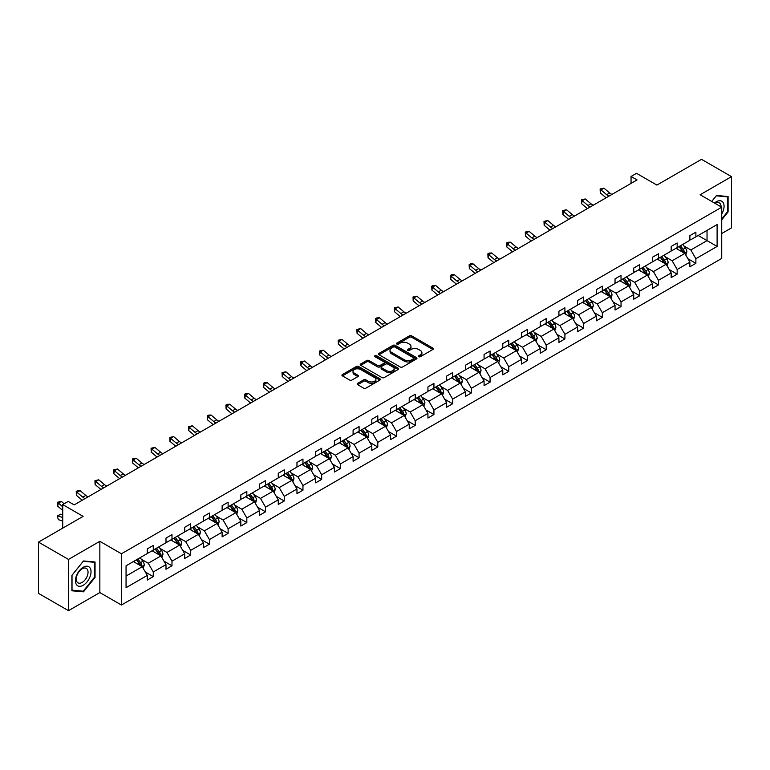 <?xml version="1.0" encoding="UTF-8"?>
<svg xmlns="http://www.w3.org/2000/svg" width="770" height="770" viewBox="0 0 770 770"><rect width="100%" height="100%" fill="white"/><g stroke="black" fill="none" stroke-linecap="round" stroke-linejoin="round"><path stroke-width="1.16" d="M418.736 356.703A1.165 0.674 0 0 0 420.382 356.703L432.894 349.474A1.665 0.963 0 0 0 433.385 348.8A1.665 0.963 0 0 0 432.894 348.117L411.7 335.884A1.665 0.963 0 0 0 409.351 335.884L396.839 343.102A1.165 0.674 0 0 0 396.502 343.584A1.165 0.674 0 0 0 396.839 344.055A1.165 0.674 0 0 0 398.485 344.055L400.102 343.122A5.332 3.08 0 0 1 407.638 343.122L409.409 344.142A5.332 3.08 0 0 1 410.968 346.317A5.332 3.08 0 0 1 409.409 348.492L407.792 349.426A1.165 0.674 0 0 0 407.445 349.898A1.165 0.674 0 0 0 407.792 350.379A1.165 0.674 0 0 0 409.438 350.379L411.055 349.445A5.332 3.08 0 0 1 418.591 349.445L420.353 350.466A5.332 3.08 0 0 1 421.912 352.641A5.332 3.08 0 0 1 420.353 354.816L418.736 355.75A1.165 0.674 0 0 0 418.399 356.221A1.165 0.674 0 0 0 418.736 356.703L418.736 355.75M721.721 233.522L731.5 227.881L731.5 176.638L701.518 159.332L656.897 185.089L636.511 173.317L631.053 176.465L631.053 183.395M68.482 610.668L99.85 592.563L99.85 541.32L68.482 559.424L68.482 610.668L38.5 593.362L38.5 542.119L83.121 516.362L62.726 504.591L62.726 528.133M68.482 559.424L38.5 542.119M357.665 383.325A1.665 0.963 0 0 0 357.174 384.009A1.665 0.963 0 0 0 357.665 384.682L363.613 388.119A1.665 0.963 0 0 0 365.962 388.119L379.86 380.101A1.665 0.963 0 0 0 380.342 379.418A1.665 0.963 0 0 0 379.86 378.734L358.666 366.501A1.665 0.963 0 0 0 356.308 366.501L342.419 374.528A1.665 0.963 0 0 0 341.928 375.202A1.665 0.963 0 0 0 342.419 375.885L349.599 380.034A1.665 0.963 0 0 0 351.957 380.034L357.906 376.597A1.665 0.963 0 0 0 358.387 375.914A1.665 0.963 0 0 0 357.906 375.24L354.344 373.181A4.456 2.57 0 0 1 353.035 371.361A4.456 2.57 0 0 1 355.788 368.984A4.456 2.57 0 0 1 360.639 369.542L374.586 377.598A4.456 2.57 0 0 1 375.895 379.418A4.456 2.57 0 0 1 373.142 381.795A4.456 2.57 0 0 1 368.291 381.237L365.962 379.889A1.665 0.963 0 0 0 363.613 379.889L357.665 383.325L357.665 384.682M62.726 504.591L68.184 501.434L74.18 504.899L637.05 179.93L631.053 176.465M99.85 541.32L121.439 553.784L721.721 207.217L721.721 258.45L121.439 605.028L121.439 553.784M731.5 176.638L700.132 194.752L721.721 207.217M400.227 366.982A1.665 0.963 0 0 0 402.575 366.982L416.474 358.955A1.665 0.963 0 0 0 416.955 358.281A1.665 0.963 0 0 0 416.474 357.598L395.28 345.364A1.665 0.963 0 0 0 392.921 345.364L379.033 353.382A1.665 0.963 0 0 0 378.542 354.065A1.665 0.963 0 0 0 379.033 354.749L400.227 366.982M375.433 356.953A1.165 0.674 0 0 1 376.617 357.116L376.617 355.73L398.167 368.166A1.665 0.963 0 0 1 398.648 368.849A1.665 0.963 0 0 1 398.167 369.523L384.269 377.55A1.665 0.963 0 0 1 381.92 377.55L360.726 365.317L366.674 361.91L366.674 360.524L360.726 363.95A1.665 0.963 0 0 0 360.235 364.633A1.665 0.963 0 0 0 360.726 365.317L360.726 363.95M366.674 361.91A1.665 0.963 0 0 1 369.022 361.91L369.022 360.524A1.665 0.963 0 0 0 366.674 360.524M369.022 360.524L377.618 365.481A1.665 0.963 0 0 0 379.976 365.481L383.922 363.209A1.665 0.963 0 0 0 384.403 362.526A1.665 0.963 0 0 0 383.922 361.842L374.971 356.683A1.165 0.674 0 0 1 374.634 356.202A1.165 0.674 0 0 1 375.346 355.586A1.165 0.674 0 0 1 376.617 355.73M126.059 565.796L147.282 553.543L147.282 548.904L153.278 545.439L153.278 550.078L165.993 542.744L165.993 538.105L171.989 534.64L171.989 539.279L184.704 531.935L184.704 527.296L190.7 523.841L190.7 528.48L203.415 521.136L203.415 516.497L209.411 513.032L209.411 517.671L222.126 510.337L222.126 505.697L228.122 502.232L228.122 506.872L240.837 499.528L240.837 494.889L246.833 491.433L246.833 496.072L259.548 488.729L259.548 484.089L265.544 480.624L265.544 485.264L278.259 477.929L278.259 473.29L284.255 469.825L284.255 474.464L296.97 467.12L296.97 462.481L302.966 459.026L302.966 463.665L315.681 456.321L315.681 451.682L321.677 448.217L321.677 452.856L334.382 445.522L334.382 440.883L340.378 437.418L340.378 442.057L353.093 434.723L353.093 430.074L359.089 426.619L359.089 431.258L371.804 423.914L371.804 419.275L377.8 415.81L377.8 420.449L390.515 413.115L390.515 408.475L396.512 405.01L396.512 409.65L409.226 402.315L409.226 397.676L415.222 394.211L415.222 398.85L427.937 391.507L427.937 386.867L433.933 383.412L433.933 388.051L446.648 380.707L446.648 376.068L452.644 372.603L452.644 377.242L465.359 369.908L465.359 365.269L471.356 361.804L471.356 366.443L484.07 359.099L484.07 354.46L490.067 351.005L490.067 355.644L502.781 348.3L502.781 343.661L508.778 340.196L508.778 344.835L521.492 337.501L521.492 332.861L527.488 329.396L527.488 334.036L540.203 326.692L540.203 322.053L546.2 318.597L546.2 323.236L558.914 315.892L558.914 311.253L564.91 307.788L564.91 312.428L577.615 305.093L577.615 300.454L583.622 296.989L583.622 301.628L596.327 294.284L596.327 289.645L602.323 286.19L602.323 290.829L615.038 283.485L615.038 278.846L621.034 275.381L621.034 280.02L633.749 272.686L633.749 268.047L639.745 264.582L639.745 269.221L652.46 261.877L652.46 257.238L658.456 253.782L658.456 258.422L671.171 251.078L671.171 246.439L677.167 242.974L677.167 247.613L689.881 240.278L689.881 235.639L695.878 232.174L695.878 236.814L717.111 224.561L717.111 246.439L695.878 258.701L695.878 263.34L689.881 266.795L689.881 262.156L677.167 269.5L677.167 274.139L671.171 277.604L671.171 272.965L658.456 280.299L658.456 284.939L652.46 288.404L652.46 283.764L639.745 291.108L639.745 295.747L633.749 299.203L633.749 294.564L621.034 301.907L621.034 306.547L615.038 310.012L615.038 305.372L602.323 312.707L602.323 317.346L596.327 320.811L596.327 316.172L583.622 323.506L583.622 328.145L577.615 331.61L577.615 326.971L564.91 334.315L564.91 338.954L558.914 342.419L558.914 337.77L546.2 345.114L546.2 349.753L540.203 353.218L540.203 348.579L527.488 355.913L527.488 360.553L521.492 364.017L521.492 359.378L508.778 366.722L508.778 371.361L502.781 374.817L502.781 370.178L490.067 377.521L490.067 382.161L484.07 385.626L484.07 380.986L471.356 388.321L471.356 392.96L465.359 396.425L465.359 391.786L452.644 399.13L452.644 403.769L446.648 407.224L446.648 402.585L433.933 409.929L433.933 414.568L427.937 418.033L427.937 413.394L415.222 420.728L415.222 425.367L409.226 428.832L409.226 424.193L396.512 431.537L396.512 436.176L390.515 439.632L390.515 434.992L377.8 442.336L377.8 446.975L371.804 450.44L371.804 445.801L359.089 453.135L359.089 457.775L353.093 461.24L353.093 456.6L340.378 463.944L340.378 468.584L334.382 472.039L334.382 467.4L321.677 474.744L321.677 479.383L315.681 482.848L315.681 478.209L302.966 485.543L302.966 490.182L296.97 493.647L296.97 489.008L284.255 496.342L284.255 500.991L278.259 504.446L278.259 499.807L265.544 507.151L265.544 511.79L259.548 515.255L259.548 510.616L246.833 517.95L246.833 522.589L240.837 526.054L240.837 521.415L228.122 528.749L228.122 533.389L222.126 536.854L222.126 532.214L209.411 539.558L209.411 544.197L203.415 547.653L203.415 543.014L190.7 550.357L190.7 554.997L184.704 558.462L184.704 553.822L171.989 561.157L171.989 565.796L165.993 569.261L165.993 564.622L153.278 571.966L153.278 576.605L147.282 580.06L147.282 575.421L126.059 587.683L126.059 565.796M152.085 550.771L160.959 555.901L148.244 563.236L141.305 559.232M148.244 563.236L153.278 571.966M160.959 555.901L165.993 564.622M147.282 552.437L148.244 552.985L153.278 550.078M170.796 539.972L179.67 545.093L166.955 552.437L160.016 548.423M166.955 552.437L171.989 561.157M179.67 545.093L184.704 553.822M165.993 541.637L166.955 542.186L171.989 539.279M189.497 529.173L198.381 534.293L185.666 541.637L178.717 537.624M185.666 541.637L190.7 550.357M198.381 534.293L203.415 543.014M184.704 530.828L185.666 531.387L190.7 528.48M208.208 518.364L217.092 523.494L204.377 530.828L197.428 526.824M204.377 530.828L209.411 539.558M217.092 523.494L222.126 532.214M203.415 520.029L204.377 520.578L209.411 517.671M226.919 507.565L235.793 512.685L223.088 520.029L216.139 516.025M223.088 520.029L228.122 528.749M235.793 512.685L240.837 521.415M222.126 509.23L223.088 509.779L228.122 506.872M245.63 496.766L254.504 501.886L241.79 509.23L234.85 505.216M241.79 509.23L246.833 517.95M254.504 501.886L259.548 510.616M240.837 498.421L241.79 498.979L246.833 496.072M264.341 485.957L273.215 491.087L260.501 498.421L253.561 494.417M260.501 498.421L265.544 507.151M273.215 491.087L278.259 499.807M259.548 487.622L260.501 488.18L265.544 485.264M283.052 475.157L291.926 480.278L279.212 487.622L272.272 483.618M279.212 487.622L284.255 496.342M291.926 480.278L296.97 489.008M278.259 476.822L279.212 477.371L284.255 474.464M301.763 464.358L310.637 469.479L297.923 476.822L290.983 472.809M297.923 476.822L302.966 485.543M310.637 469.479L315.681 478.209M296.97 466.014L297.923 466.572L302.966 463.665M320.474 453.549L329.348 458.679L316.634 466.014L309.694 462.01M316.634 466.014L321.677 474.744M329.348 458.679L334.382 467.4M315.681 455.214L316.634 455.773L321.677 452.856M339.185 442.75L348.059 447.87L335.345 455.214L328.405 451.21M335.345 455.214L340.378 463.944M348.059 447.87L353.093 456.6M334.382 444.415L335.345 444.964L340.378 442.057M357.896 431.951L366.77 437.071L354.056 444.415L347.116 440.401M354.056 444.415L359.089 453.135M366.77 437.071L371.804 445.801M353.093 433.606L354.056 434.164L359.089 431.258M376.607 421.142L385.481 426.272L372.767 433.606L365.827 429.602M372.767 433.606L377.8 442.336M385.481 426.272L390.515 434.992M371.804 422.807L372.767 423.365L377.8 420.449M395.318 410.343L404.192 415.473L391.478 422.807L384.538 418.803M391.478 422.807L396.512 431.537M404.192 415.473L409.226 424.193M390.515 412.008L391.478 412.556L396.512 409.65M414.029 399.543L422.903 404.664L410.189 412.008L403.249 407.994M410.189 412.008L415.222 420.728M422.903 404.664L427.937 413.394M409.226 401.199L410.189 401.757L415.222 398.85M432.73 388.735L441.614 393.865L428.9 401.199L421.95 397.195M428.9 401.199L433.933 409.929M441.614 393.865L446.648 402.585M427.937 390.4L428.9 390.958L433.933 388.051M451.441 377.935L460.325 383.065L447.611 390.4L440.661 386.396M447.611 390.4L452.644 399.13M460.325 383.065L465.359 391.786M446.648 379.6L447.611 380.149L452.644 377.242M470.152 367.136L479.027 372.257L466.322 379.6L459.372 375.587M466.322 379.6L471.356 388.321M479.027 372.257L484.07 380.986M465.359 368.801L466.322 369.35L471.356 366.443M488.863 356.337L497.738 361.457L485.033 368.801L478.083 364.788M485.033 368.801L490.067 377.521M497.738 361.457L502.781 370.178M484.07 357.992L485.033 358.55L490.067 355.644M507.574 345.528L516.449 350.658L503.734 357.992L496.794 353.988M503.734 357.992L508.778 366.722M516.449 350.658L521.492 359.378M502.781 347.193L503.734 347.742L508.778 344.835M526.285 334.729L535.16 339.849L522.445 347.193L515.505 343.179M522.445 347.193L527.488 355.913M535.16 339.849L540.203 348.579M521.492 336.394L522.445 336.942L527.488 334.036M544.996 323.929L553.871 329.05L541.156 336.394L534.216 332.38M541.156 336.394L546.2 345.114M553.871 329.05L558.914 337.77M540.203 325.585L541.156 326.143L546.2 323.236M563.707 313.12L572.582 318.251L559.867 325.585L552.927 321.581M559.867 325.585L564.91 334.315M572.582 318.251L577.615 326.971M558.914 314.786L559.867 315.334L564.91 312.428M582.418 302.321L591.293 307.442L578.578 314.786L571.638 310.782M578.578 314.786L583.622 323.506M591.293 307.442L596.327 316.172M577.615 303.986L578.578 304.535L583.622 301.628M601.129 291.522L610.004 296.642L597.289 303.986L590.349 299.973M597.289 303.986L602.323 312.707M610.004 296.642L615.038 305.372M596.327 293.178L597.289 293.736L602.323 290.829M619.84 280.713L628.715 285.843L616 293.178L609.06 289.173M616 293.178L621.034 301.907M628.715 285.843L633.749 294.564M615.038 282.378L616 282.936L621.034 280.02M638.551 269.914L647.426 275.034L634.711 282.378L627.771 278.374M634.711 282.378L639.745 291.108M647.426 275.034L652.46 283.764M633.749 271.579L634.711 272.128L639.745 269.221M657.262 259.115L666.137 264.235L653.422 271.579L646.482 267.565M653.422 271.579L658.456 280.299M666.137 264.235L671.171 272.965M652.46 260.77L653.422 261.328L658.456 258.422M675.973 248.306L684.848 253.436L672.133 260.77L665.193 256.766M672.133 260.77L677.167 269.5M684.848 253.436L689.881 262.156M671.171 249.971L672.133 250.529L677.167 247.613M698.159 235.495L707.033 240.625L690.844 249.971L683.895 245.967M690.844 249.971L695.878 258.701M717.111 246.439L707.033 240.625L707.033 230.374L717.111 224.561M99.85 592.563L121.439 605.028M689.881 239.172L690.844 239.72L695.878 236.814M126.059 576.047L142.248 566.701L133.374 561.58M142.248 566.701L147.282 575.421M687.899 258.73L695.878 263.34M669.188 269.529L677.167 274.139M650.486 280.338L658.456 284.939M631.775 291.137L639.745 295.747M613.064 301.936L621.034 306.547M594.353 312.745L602.323 317.346M575.642 323.544L583.622 328.145M556.931 334.344L564.91 338.954M538.22 345.153L546.2 349.753M519.509 355.952L527.488 360.553M500.798 366.751L508.778 371.361M482.087 377.56L490.067 382.161M463.376 388.359L471.356 392.96M444.665 399.158L452.644 403.769M425.954 409.967L433.933 414.568M407.253 420.767L415.222 425.367M388.542 431.566L396.512 436.176M369.831 442.375L377.8 446.975M351.12 453.174L359.089 457.775M332.409 463.973L340.378 468.584M313.698 474.772L321.677 479.383M294.987 485.581L302.966 490.182M276.276 496.381L284.255 500.991M257.565 507.18L265.544 511.79M238.854 517.989L246.833 522.589M220.143 528.788L228.122 533.389M201.432 539.587L209.411 544.197M182.721 550.396L190.7 554.997M164.02 561.195L171.989 565.796M145.309 571.995L153.278 576.605M721.721 219.854L728.083 211.952L728.083 196.523L716.504 195.484L711.721 201.442M95.047 577.433L95.047 561.994L83.478 560.964L71.899 575.363L71.899 590.792L83.478 591.822L95.047 577.433L94.45 577.086M419.198 356.866L420.353 356.192A5.332 3.08 0 0 0 421.912 354.027L421.912 352.641M410.968 346.317L410.968 347.703A5.332 3.08 0 0 1 409.409 349.878L408.254 350.543M432.894 348.117L432.894 349.474L411.7 337.27A1.665 0.963 0 0 0 409.351 337.27L397.301 344.219M416.445 358.974L395.28 346.75A1.665 0.963 0 0 0 392.921 346.75L379.052 354.758M413.529 358.753A1.165 0.674 0 0 0 413.865 358.281A1.165 0.674 0 0 0 413.529 357.8L394.923 347.068A1.165 0.674 0 0 0 393.278 347.068L391.574 348.05A5.332 3.08 0 0 0 390.015 350.225A5.332 3.08 0 0 0 391.574 352.4L404.289 359.744A5.332 3.08 0 0 0 411.815 359.744L413.529 358.753L413.529 360.139A1.165 0.674 0 0 0 413.865 359.667L413.865 358.281M390.015 350.225L390.015 351.611A5.332 3.08 0 0 0 391.574 353.786L391.574 352.4M413.529 360.139L411.815 361.12A5.332 3.08 0 0 1 404.289 361.12L391.574 353.786M369.022 361.91L377.618 366.867A1.665 0.963 0 0 0 379.976 366.867L383.922 364.595A1.665 0.963 0 0 0 384.403 363.912L384.403 362.526M376.617 357.116L398.138 369.542M386.54 370.63A4.456 2.57 0 0 0 391.391 371.188A4.456 2.57 0 0 0 394.144 368.811A4.456 2.57 0 0 0 392.835 366.992L387.926 364.162A1.665 0.963 0 0 0 385.568 364.162L381.622 366.433A1.665 0.963 0 0 0 381.131 367.117A1.665 0.963 0 0 0 381.622 367.791L386.54 370.63L386.54 372.016A4.456 2.57 0 0 0 391.391 372.574A4.456 2.57 0 0 0 394.144 370.197L394.144 368.811M381.131 367.117L381.131 368.503A1.665 0.963 0 0 0 381.622 369.177L381.622 367.791M386.54 372.016L381.622 369.177M375.895 379.418L375.895 380.803A4.456 2.57 0 0 1 373.142 383.181A4.456 2.57 0 0 1 368.291 382.623L365.962 381.275A1.665 0.963 0 0 0 363.613 381.275L357.684 384.702M353.035 371.361L353.035 372.747A4.456 2.57 0 0 0 354.344 374.567L354.344 373.181M357.877 376.607L354.344 374.567M379.86 378.734L379.86 380.101L358.666 367.887A1.665 0.963 0 0 0 356.308 367.887L342.438 375.895M727.486 211.606L728.083 211.952M82.255 591.119L83.478 591.822M685.752 255.014L686.859 251.828A4.495 2.599 -120 0 0 685.425 247.998L682.73 244.408M677.898 249.422L676.734 247.863M684.184 253.051L684.434 252.021A4.495 2.599 -120 0 0 683.144 249.316L680.449 245.717M679.323 246.371L682.287 250.327A2.291 1.319 60 0 1 682.711 251.02L684.434 252.021M679.015 246.554L681.71 250.144A4.495 2.599 60 0 1 682.826 252.271M609.012 196.119A8.48 4.899 60 0 1 606.664 194.695L600.956 189.892L600.282 192.875L606 197.688A12.724 7.344 -120 0 0 606.125 197.784M612.006 194.387A8.48 4.899 60 0 1 609.667 192.962L603.95 188.159L600.956 189.892L600.128 188.987L603.95 188.159M600.282 192.875L600.128 188.987M667.041 265.814L668.148 262.628A4.495 2.599 -120 0 0 666.714 258.807L664.019 255.207M659.187 260.231L658.023 258.672M665.472 263.85L665.723 262.82A4.495 2.599 -120 0 0 664.433 260.116L661.738 256.525M660.612 257.17L663.576 261.126A2.291 1.319 60 0 1 664 261.829L665.723 262.82M660.304 257.353L662.999 260.953A4.495 2.599 60 0 1 664.115 263.07M648.34 276.613L649.437 273.427A4.495 2.599 -120 0 0 648.003 269.606L645.308 266.006M640.486 271.03L639.312 269.471M646.762 274.659L647.012 273.619A4.495 2.599 -120 0 0 645.722 270.925L643.037 267.325M641.91 267.979L644.865 271.935A2.291 1.319 60 0 1 645.289 272.628L647.012 273.619M641.593 268.153L644.288 271.752A4.495 2.599 60 0 1 645.404 273.87M590.301 206.918A8.48 4.899 60 0 1 587.953 205.494L582.245 200.691L581.571 203.684L587.289 208.487A12.724 7.344 -120 0 0 587.414 208.583M593.295 205.186A8.48 4.899 60 0 1 590.956 203.761L585.238 198.958L582.245 200.691L581.417 199.786L585.238 198.958M581.571 203.684L581.417 199.786M571.59 217.727A8.48 4.899 60 0 1 569.251 216.293L563.534 211.49L562.86 214.484L568.578 219.286A12.724 7.344 -120 0 0 568.703 219.392M574.584 215.995A8.48 4.899 60 0 1 572.245 214.57L566.528 209.758L563.534 211.49L562.706 210.595L566.528 209.758M562.86 214.484L562.706 210.595M721.721 214.06A11.021 6.362 120 0 0 723.02 211.384A11.021 6.362 120 0 0 722.529 201.798A11.021 6.362 120 0 0 714.493 203.039M721.076 206.841A8.345 4.822 120 0 0 719.344 202.914A8.345 4.822 120 0 0 715.089 203.386M711.75 201.451L716.264 195.83L727.486 196.831L727.486 211.779L721.721 218.94M726.736 196.398L727.486 196.831M89.984 576.855A11.021 6.362 120 0 0 87.135 566.21A11.021 6.362 120 0 0 76.49 575.652A11.021 6.362 120 0 0 79.339 586.307A11.021 6.362 120 0 0 89.984 576.855M87.251 576.085A8.345 4.822 120 0 0 86.317 568.395A8.345 4.822 120 0 0 77.029 575.171A8.345 4.822 120 0 0 77.972 582.851A8.345 4.822 120 0 0 87.251 576.085M72.024 590.205L72.024 575.257L83.237 561.301L94.45 562.302L94.45 577.259L83.237 591.206L71.899 590.138M93.709 561.879L94.45 562.302M629.629 287.422L630.726 284.236A4.495 2.599 -120 0 0 629.292 280.405L626.597 276.815M621.775 281.83L620.601 280.27M628.05 285.458L628.301 284.428A4.495 2.599 -120 0 0 627.011 281.724L624.326 278.124M623.2 278.779L626.164 282.734A2.291 1.319 60 0 1 626.578 283.427L628.301 284.428M622.882 278.961L625.577 282.552A4.495 2.599 60 0 1 626.693 284.679M552.879 228.526A8.48 4.899 60 0 1 550.54 227.102L544.823 222.299L544.159 225.283L549.867 230.086A12.724 7.344 -120 0 0 549.992 230.191M555.873 226.794A8.48 4.899 60 0 1 553.534 225.369L547.817 220.566L544.823 222.299L543.995 221.394L547.817 220.566M544.159 225.283L543.995 221.394M610.918 298.221L612.015 295.035A4.495 2.599 -120 0 0 610.581 291.204L607.886 287.614M603.064 292.639L601.89 291.079M609.34 296.257L609.59 295.228A4.495 2.599 -120 0 0 608.3 292.523L605.615 288.933M604.488 289.578L607.453 293.534A2.291 1.319 60 0 1 607.867 294.236L609.59 295.228M604.171 289.761L606.866 293.351A4.495 2.599 60 0 1 607.982 295.478M534.168 239.326A8.48 4.899 60 0 1 531.829 237.901L526.112 233.098L525.448 236.092L531.156 240.894A12.724 7.344 -120 0 0 531.281 240.991M537.162 237.593A8.48 4.899 60 0 1 534.823 236.169L529.106 231.366L526.112 233.098L525.294 232.194L526.488 231.501L529.106 231.366M525.448 236.092L525.294 232.194M592.207 309.02L593.304 305.834A4.495 2.599 -120 0 0 591.87 302.013L589.185 298.413M584.353 303.438L583.179 301.878M590.629 307.066L590.879 306.027A4.495 2.599 -120 0 0 589.599 303.322L586.904 299.732M585.778 300.387L588.742 304.342A2.291 1.319 60 0 1 589.156 305.036L590.879 306.027M585.46 300.56L588.155 304.16A4.495 2.599 60 0 1 589.271 306.277M515.457 250.125A8.48 4.899 60 0 1 513.118 248.7L507.401 243.898L506.737 246.891L512.454 251.694A12.724 7.344 -120 0 0 512.57 251.8M518.46 248.402A8.48 4.899 60 0 1 516.112 246.968L510.394 242.165L507.401 243.898L506.583 243.002L507.776 242.309L510.394 242.165M506.737 246.891L506.583 243.002M573.496 319.829L574.593 316.643A4.495 2.599 -120 0 0 573.159 312.812L570.474 309.222M565.642 314.237L564.477 312.678M571.918 317.866L572.168 316.836A4.495 2.599 -120 0 0 570.888 314.131L568.193 310.531M567.067 311.186L570.031 315.142A2.291 1.319 60 0 1 570.445 315.835L572.168 316.836M566.749 311.369L569.444 314.959A4.495 2.599 60 0 1 570.56 317.086M496.746 260.934A8.48 4.899 60 0 1 494.407 259.509L488.69 254.697L488.026 257.69L493.743 262.493A12.724 7.344 -120 0 0 493.859 262.599M499.749 259.201A8.48 4.899 60 0 1 497.401 257.777L491.683 252.974L488.69 254.697L487.872 253.802L489.066 253.109L491.683 252.974M488.026 257.69L487.872 253.802M554.785 330.628L555.882 327.442A4.495 2.599 -120 0 0 554.448 323.612L551.763 320.022M546.931 325.046L545.766 323.487M553.207 328.665L553.457 327.635A4.495 2.599 -120 0 0 552.177 324.93L549.482 321.34M548.356 321.985L551.32 325.941A2.291 1.319 60 0 1 551.734 326.634L553.457 327.635M548.038 322.168L550.733 325.758A4.495 2.599 60 0 1 551.859 327.885M478.035 271.733A8.48 4.899 60 0 1 475.696 270.308L469.979 265.506L469.315 268.499L475.032 273.302A12.724 7.344 -120 0 0 475.148 273.398M481.038 270A8.48 4.899 60 0 1 478.69 268.576L472.982 263.773L469.979 265.506L469.161 264.601L470.355 263.908L472.982 263.773M469.315 268.499L469.161 264.601M536.074 341.428L537.181 338.242A4.495 2.599 -120 0 0 535.747 334.421L533.052 330.821M528.22 335.845L527.055 334.286M534.496 339.474L534.746 338.434A4.495 2.599 -120 0 0 533.466 335.73L530.771 332.139M529.644 332.784L532.609 336.75A2.291 1.319 60 0 1 533.023 337.443L534.746 338.434M529.327 332.967L532.022 336.567A4.495 2.599 60 0 1 533.148 338.685M459.324 282.532A8.48 4.899 60 0 1 456.985 281.108L451.268 276.305L450.604 279.298L456.321 284.101A12.724 7.344 -120 0 0 456.437 284.207M462.327 280.809A8.48 4.899 60 0 1 459.988 279.375L454.271 274.572L451.268 276.305L450.45 275.41L451.644 274.717L454.271 274.572M450.604 279.298L450.45 275.41M517.363 352.236L518.47 349.051A4.495 2.599 -120 0 0 517.036 345.22L514.341 341.63M509.509 346.644L508.344 345.085M515.784 350.273L516.035 349.243A4.495 2.599 -120 0 0 514.755 346.539L512.06 342.939M510.934 343.593L513.898 347.549A2.291 1.319 60 0 1 514.312 348.242L516.035 349.243M510.625 343.776L513.311 347.366A4.495 2.599 60 0 1 514.437 349.493M498.652 363.036L499.759 359.85A4.495 2.599 -120 0 0 498.325 356.019L495.63 352.429M490.798 357.453L489.633 355.894M497.074 361.072L497.333 360.042A4.495 2.599 -120 0 0 496.044 357.338L493.349 353.748M492.222 354.392L495.187 358.348A2.291 1.319 60 0 1 495.601 359.041L497.333 360.042M491.914 354.575L494.6 358.166A4.495 2.599 60 0 1 495.726 360.293M479.941 373.835L481.048 370.649A4.495 2.599 -120 0 0 479.614 366.828L476.919 363.228M472.087 368.253L470.922 366.693M478.372 371.872L478.622 370.842A4.495 2.599 -120 0 0 477.333 368.137L474.638 364.547M473.512 365.192L476.476 369.148A2.291 1.319 60 0 1 476.89 369.85L478.622 370.842M473.204 365.375L475.889 368.974A4.495 2.599 60 0 1 477.015 371.092M461.23 384.644L462.337 381.458A4.495 2.599 -120 0 0 460.903 377.627L458.208 374.037M453.376 379.052L452.211 377.493M459.661 382.68L459.911 381.65A4.495 2.599 -120 0 0 458.622 378.946L455.927 375.346M454.8 376.001L457.765 379.957A2.291 1.319 60 0 1 458.179 380.65L459.911 381.65M454.493 376.183L457.188 379.774A4.495 2.599 60 0 1 458.304 381.901M442.519 395.443L443.626 392.257A4.495 2.599 -120 0 0 442.192 388.427L439.497 384.836M434.665 389.851L433.5 388.301M440.95 393.48L441.2 392.45A4.495 2.599 -120 0 0 439.911 389.745L437.216 386.155M436.089 386.8L439.054 390.756A2.291 1.319 60 0 1 439.468 391.449L441.2 392.45M435.781 386.983L438.476 390.573A4.495 2.599 60 0 1 439.593 392.7M423.808 406.242L424.915 403.057A4.495 2.599 -120 0 0 423.481 399.235L420.786 395.636M415.954 400.66L414.789 399.101M422.239 404.279L422.489 403.249A4.495 2.599 -120 0 0 421.2 400.544L418.505 396.954M417.378 397.599L420.343 401.555A2.291 1.319 60 0 1 420.767 402.258L422.489 403.249M417.07 397.782L419.766 401.382A4.495 2.599 60 0 1 420.882 403.499M405.097 417.051L406.204 413.865A4.495 2.599 -120 0 0 404.77 410.035L402.075 406.435M397.253 411.459L396.078 409.9M403.528 415.088L403.778 414.048A4.495 2.599 -120 0 0 402.489 411.353L399.803 407.753M398.677 408.408L401.632 412.364A2.291 1.319 60 0 1 402.056 413.057L403.778 414.048M398.36 408.581L401.055 412.181A4.495 2.599 60 0 1 402.171 414.298M386.396 427.851L387.493 424.665A4.495 2.599 -120 0 0 386.059 420.834L383.364 417.244M378.542 422.258L377.367 420.699M384.817 425.887L385.067 424.857A4.495 2.599 -120 0 0 383.778 422.153L381.092 418.553M379.966 419.207L382.921 423.163A2.291 1.319 60 0 1 383.344 423.856L385.067 424.857M379.649 419.39L382.344 422.98A4.495 2.599 60 0 1 383.46 425.107M367.685 438.65L368.782 435.464A4.495 2.599 -120 0 0 367.348 431.643L364.653 428.043M359.831 433.067L358.656 431.508M366.106 436.686L366.356 435.656A4.495 2.599 -120 0 0 365.067 432.952L362.381 429.362M361.255 430.007L364.22 433.962A2.291 1.319 60 0 1 364.633 434.665L366.356 435.656M360.938 430.189L363.632 433.789A4.495 2.599 60 0 1 364.749 435.907M348.974 449.449L350.071 446.273A4.495 2.599 -120 0 0 348.637 442.442L345.942 438.842M341.12 443.867L339.945 442.307M347.395 447.495L347.645 446.456A4.495 2.599 -120 0 0 346.356 443.761L343.67 440.161M342.544 440.815L345.509 444.771A2.291 1.319 60 0 1 345.923 445.464L347.645 446.456M342.226 440.989L344.922 444.588A4.495 2.599 60 0 1 346.038 446.706M440.613 293.341A8.48 4.899 60 0 1 438.274 291.917L432.557 287.104L431.893 290.097L437.61 294.9A12.724 7.344 -120 0 0 437.726 295.006M443.616 291.609A8.48 4.899 60 0 1 441.277 290.184L435.56 285.381L432.557 287.104L431.739 286.209L432.942 285.516L435.56 285.381M431.893 290.097L431.739 286.209M421.902 304.14A8.48 4.899 60 0 1 419.563 302.716L413.846 297.913L413.182 300.897L418.899 305.709A12.724 7.344 -120 0 0 419.024 305.806M424.905 302.408A8.48 4.899 60 0 1 422.566 300.983L416.849 296.181L413.846 297.913L413.028 297.008L416.849 296.181M413.182 300.897L413.028 297.008M403.191 314.94A8.48 4.899 60 0 1 400.852 313.515L395.135 308.712L394.471 311.706L400.188 316.508A12.724 7.344 -120 0 0 400.313 316.605M406.194 313.217A8.48 4.899 60 0 1 403.855 311.783L398.138 306.98L395.135 308.712L394.317 307.817L398.138 306.98M394.471 311.706L394.317 307.817M384.49 325.748A8.48 4.899 60 0 1 382.141 324.324L376.424 319.512L375.76 322.505L381.477 327.308A12.724 7.344 -120 0 0 381.602 327.414M387.483 324.016A8.48 4.899 60 0 1 385.144 322.592L379.427 317.789L376.424 319.512L375.606 318.616L376.809 317.923L379.427 317.789M375.76 322.505L375.606 318.616M365.779 336.548A8.48 4.899 60 0 1 363.43 335.123L357.713 330.32L357.049 333.304L362.766 338.117A12.724 7.344 -120 0 0 362.891 338.213M368.772 334.815A8.48 4.899 60 0 1 366.433 333.391L360.716 328.588L357.713 330.32L356.895 329.416L360.716 328.588M357.049 333.304L356.895 329.416M347.068 347.347A8.48 4.899 60 0 1 344.719 345.923L339.012 341.12L338.338 344.113L344.055 348.916A12.724 7.344 -120 0 0 344.18 349.012M350.061 345.615A8.48 4.899 60 0 1 347.722 344.19L342.005 339.387L339.012 341.12L338.184 340.225L342.005 339.387M338.338 344.113L338.184 340.225M328.357 358.156A8.48 4.899 60 0 1 326.018 356.722L320.301 351.919L319.627 354.912L325.344 359.715A12.724 7.344 -120 0 0 325.469 359.821M331.35 356.423A8.48 4.899 60 0 1 329.011 354.999L323.294 350.186L320.301 351.919L319.473 351.024L323.294 350.186M319.627 354.912L319.473 351.024M309.646 368.955A8.48 4.899 60 0 1 307.307 367.531L301.59 362.728L300.916 365.712L306.633 370.524A12.724 7.344 -120 0 0 306.758 370.62M312.639 367.223A8.48 4.899 60 0 1 310.3 365.798L304.583 360.995L301.59 362.728L300.762 361.823L304.583 360.995M300.916 365.712L300.762 361.823M290.935 379.754A8.48 4.899 60 0 1 288.596 378.33L282.879 373.527L282.215 376.52L287.922 381.323A12.724 7.344 -120 0 0 288.047 381.419M293.928 378.022A8.48 4.899 60 0 1 291.589 376.597L285.872 371.794L282.879 373.527L282.061 372.622L285.872 371.794M282.215 376.52L282.061 372.622M272.224 390.563A8.48 4.899 60 0 1 269.885 389.129L264.168 384.326L263.504 387.32L269.221 392.123A12.724 7.344 -120 0 0 269.336 392.228M275.227 388.831A8.48 4.899 60 0 1 272.878 387.406L267.161 382.594L264.168 384.326L263.35 383.431L264.543 382.738L267.161 382.594M263.504 387.32L263.35 383.431M330.263 460.258L331.36 457.072A4.495 2.599 -120 0 0 329.926 453.241L327.24 449.651M322.409 454.666L321.244 453.106M328.684 458.294L328.934 457.264A4.495 2.599 -120 0 0 327.654 454.56L324.959 450.96M323.833 451.615L326.798 455.57A2.291 1.319 60 0 1 327.212 456.264L328.934 457.264M323.516 451.798L326.211 455.388A4.495 2.599 60 0 1 327.327 457.515M253.513 401.363A8.48 4.899 60 0 1 251.174 399.938L245.457 395.135L244.793 398.119L250.51 402.931A12.724 7.344 -120 0 0 250.625 403.028M256.516 399.63A8.48 4.899 60 0 1 254.167 398.206L248.45 393.403L245.457 395.135L244.639 394.23L245.832 393.537L248.45 393.403M244.793 398.119L244.639 394.23M311.552 471.057L312.649 467.871A4.495 2.599 -120 0 0 311.215 464.041L308.529 460.45M303.698 465.475L302.533 463.915M309.973 469.094L310.223 468.064A4.495 2.599 -120 0 0 308.943 465.359L306.248 461.769M305.122 462.414L308.087 466.37A2.291 1.319 60 0 1 308.5 467.072L310.223 468.064M304.805 462.597L307.5 466.197A4.495 2.599 60 0 1 308.616 468.314M234.802 412.162A8.48 4.899 60 0 1 232.463 410.737L226.746 405.934L226.082 408.928L231.799 413.731A12.724 7.344 -120 0 0 231.914 413.827M237.805 410.429A8.48 4.899 60 0 1 235.456 409.005L229.749 404.202L226.746 405.934L225.928 405.03L227.121 404.337L229.749 404.202M226.082 408.928L225.928 405.03M292.841 481.856L293.947 478.671A4.495 2.599 -120 0 0 292.504 474.849L289.818 471.25M284.987 476.274L283.822 474.715M291.262 479.903L291.512 478.863A4.495 2.599 -120 0 0 290.232 476.158L287.537 472.568M286.411 473.223L289.376 477.179A2.291 1.319 60 0 1 289.789 477.872L291.512 478.863M286.094 473.396L288.788 476.996A4.495 2.599 60 0 1 289.915 479.113M216.091 422.971A8.48 4.899 60 0 1 213.752 421.536L208.035 416.734L207.371 419.727L213.088 424.53A12.724 7.344 -120 0 0 213.203 424.636M219.094 421.238A8.48 4.899 60 0 1 216.755 419.814L211.038 415.001L208.035 416.734L207.217 415.839L208.41 415.146L211.038 415.001M207.371 419.727L207.217 415.839M274.13 492.665L275.236 489.479A4.495 2.599 -120 0 0 273.802 485.649L271.107 482.058M266.276 487.073L265.111 485.514M272.551 490.702L272.801 489.672A4.495 2.599 -120 0 0 271.521 486.967L268.826 483.368M267.7 484.022L270.665 487.978A2.291 1.319 60 0 1 271.079 488.671L272.801 489.672M267.382 484.205L270.078 487.795A4.495 2.599 60 0 1 271.204 489.922M197.38 433.77A8.48 4.899 60 0 1 195.041 432.345L189.324 427.543L188.66 430.526L194.377 435.329A12.724 7.344 -120 0 0 194.492 435.435M200.383 432.037A8.48 4.899 60 0 1 198.044 430.613L192.327 425.81L189.324 427.543L188.506 426.638L192.327 425.81M188.66 430.526L188.506 426.638M255.419 503.465L256.525 500.279A4.495 2.599 -120 0 0 255.091 496.448L252.396 492.858M247.565 497.882L246.4 496.323M253.84 501.501L254.1 500.471A4.495 2.599 -120 0 0 252.81 497.767L250.115 494.176M248.989 494.821L251.954 498.777A2.291 1.319 60 0 1 252.368 499.47L254.1 500.471M248.681 495.004L251.367 498.594A4.495 2.599 60 0 1 252.493 500.721M178.669 444.569A8.48 4.899 60 0 1 176.33 443.145L170.613 438.342L169.949 441.335L175.666 446.138A12.724 7.344 -120 0 0 175.791 446.234M181.672 442.837A8.48 4.899 60 0 1 179.333 441.412L173.616 436.609L170.613 438.342L169.795 437.437L173.616 436.609M169.949 441.335L169.795 437.437M236.708 514.264L237.815 511.078A4.495 2.599 -120 0 0 236.38 507.257L233.685 503.657M228.854 508.681L227.689 507.122M235.129 512.31L235.389 511.27A4.495 2.599 -120 0 0 234.099 508.566L231.404 504.976M230.278 505.63L233.243 509.586A2.291 1.319 60 0 1 233.656 510.279L235.389 511.27M229.97 505.803L232.656 509.403A4.495 2.599 60 0 1 233.782 511.521M159.958 455.368A8.48 4.899 60 0 1 157.619 453.944L151.902 449.141L151.238 452.134L156.955 456.937A12.724 7.344 -120 0 0 157.08 457.043M162.961 453.646A8.48 4.899 60 0 1 160.622 452.211L154.905 447.409L151.902 449.141L151.084 448.246L154.905 447.409M151.238 452.134L151.084 448.246M217.997 525.073L219.103 521.887A4.495 2.599 -120 0 0 217.669 518.056L214.974 514.466M210.143 519.481L208.978 517.921M216.428 523.109L216.678 522.079A4.495 2.599 -120 0 0 215.388 519.375L212.693 515.775M211.567 516.429L214.532 520.385A2.291 1.319 60 0 1 214.946 521.078L216.678 522.079M211.259 516.612L213.945 520.202A4.495 2.599 60 0 1 215.071 522.329M141.256 466.177A8.48 4.899 60 0 1 138.908 464.753L133.191 459.94L132.527 462.934L138.244 467.736A12.724 7.344 -120 0 0 138.369 467.842M144.25 464.445A8.48 4.899 60 0 1 141.911 463.02L136.194 458.217L133.191 459.94L132.373 459.045L133.576 458.352L136.194 458.217M132.527 462.934L132.373 459.045M199.286 535.872L200.392 532.686A4.495 2.599 -120 0 0 198.958 528.855L196.263 525.265M191.432 530.289L190.267 528.73M197.717 533.908L197.967 532.879A4.495 2.599 -120 0 0 196.677 530.174L193.982 526.584M192.856 527.229L195.821 531.184A2.291 1.319 60 0 1 196.234 531.878L197.967 532.879M192.548 527.412L195.243 531.002A4.495 2.599 60 0 1 196.36 533.129M122.545 476.976A8.48 4.899 60 0 1 120.197 475.552L114.48 470.749L113.816 473.743L119.533 478.545A12.724 7.344 -120 0 0 119.658 478.642M125.539 475.244A8.48 4.899 60 0 1 123.2 473.82L117.483 469.017L114.48 470.749L113.662 469.844L117.483 469.017M113.816 473.743L113.662 469.844M180.575 546.671L181.681 543.485A4.495 2.599 -120 0 0 180.247 539.664L177.552 536.064M172.721 541.089L171.556 539.529M179.006 544.708L179.256 543.678A4.495 2.599 -120 0 0 177.966 540.973L175.271 537.383M174.145 538.028L177.11 541.984A2.291 1.319 60 0 1 177.533 542.686L179.256 543.678M173.837 538.211L176.532 541.81A4.495 2.599 60 0 1 177.649 543.928M103.834 487.776A8.48 4.899 60 0 1 101.486 486.351L95.778 481.548L95.105 484.542L100.822 489.345A12.724 7.344 -120 0 0 100.947 489.45M106.828 486.053A8.48 4.899 60 0 1 104.489 484.619L98.772 479.816L95.778 481.548L94.951 480.653L98.772 479.816M95.105 484.542L94.951 480.653M161.864 557.48L162.97 554.294A4.495 2.599 -120 0 0 161.536 550.463L158.841 546.873M154.01 551.888L152.845 550.329M160.295 555.516L160.545 554.487A4.495 2.599 -120 0 0 159.255 551.782L156.56 548.182M155.434 548.837L158.399 552.793A2.291 1.319 60 0 1 158.822 553.486L160.545 554.487M155.126 549.02L157.821 552.61A4.495 2.599 60 0 1 158.938 554.737M85.123 498.585A8.48 4.899 60 0 1 82.775 497.16L77.067 492.348L76.394 495.341L82.111 500.144A12.724 7.344 -120 0 0 82.236 500.25M88.117 496.852A8.48 4.899 60 0 1 85.778 495.428L80.061 490.625L77.067 492.348L76.24 491.453L77.443 490.76L80.061 490.625M76.394 495.341L76.24 491.453M143.162 568.279L144.26 565.093A4.495 2.599 -120 0 0 142.825 561.263L140.13 557.673M135.308 562.697L134.134 561.138M141.584 566.316L141.834 565.286A4.495 2.599 -120 0 0 140.544 562.581L137.859 558.991M136.733 559.636L139.688 563.592A2.291 1.319 60 0 1 140.111 564.285L141.834 565.286M136.415 559.819L139.11 563.409A4.495 2.599 60 0 1 140.227 565.536M62.726 521.04L58.356 519.663L57.269 516.035L60.686 514.177L62.726 514.812M60.686 514.177L57.683 515.91L62.726 517.488M57.269 516.035L58.356 519.663M64.141 503.772L61.35 501.424L58.356 503.156L57.683 506.14L62.726 510.385M62.726 506.833L57.529 502.252L61.35 501.424M57.683 506.14L57.529 502.252M420.353 356.192L420.353 354.816M407.792 350.379L407.792 349.426M409.409 349.878L409.409 348.492M396.839 344.055L396.839 343.102M409.351 337.27L409.351 335.884M411.7 337.27L411.7 335.884M379.033 354.749L379.033 353.382M392.921 346.75L392.921 345.364M395.28 346.75L395.28 345.364M416.474 358.955L416.474 357.598M404.289 361.12L404.289 359.744M411.815 361.12L411.815 359.744M377.618 366.867L377.618 365.481M379.976 366.867L379.976 365.481M383.922 364.595L383.922 363.209M398.167 369.523L398.167 368.166M363.613 381.275L363.613 379.889M365.962 381.275L365.962 379.889M368.291 382.623L368.291 381.237M357.906 376.597L357.906 375.24M342.419 375.885L342.419 374.528M356.308 367.887L356.308 366.501M358.666 367.887L358.666 366.501M684.52 253.243L686.83 251.915M683.144 249.316L685.425 247.998M680.43 250.885L681.71 250.144M606.664 194.695L609.667 192.962M665.809 264.052L668.119 262.714M664.433 260.116L666.714 258.807M661.719 261.685L662.999 260.953M647.098 274.851L649.408 273.523M645.722 270.925L648.003 269.606M643.008 272.493L644.288 271.752M587.953 205.494L590.956 203.761M569.251 216.293L572.245 214.57M628.387 285.651L630.697 284.322M627.011 281.724L629.292 280.405M624.297 283.293L625.577 282.552M550.54 227.102L553.534 225.369M609.676 296.46L611.986 295.122M608.3 292.523L610.581 291.204M605.586 294.092L606.866 293.351M531.829 237.901L534.823 236.169M590.965 307.259L593.275 305.921M589.599 303.322L591.87 302.013M586.875 304.891L588.155 304.16M513.118 248.7L516.112 246.968M572.254 318.058L574.564 316.73M570.888 314.131L573.159 312.812M568.164 315.7L569.444 314.959M494.407 259.509L497.401 257.777M553.553 328.867L555.853 327.529M552.177 324.93L554.448 323.612M549.453 326.499L550.733 325.758M475.696 270.308L478.69 268.576M534.842 339.666L537.142 338.328M533.466 335.73L535.747 334.421M530.742 337.298L532.022 336.567M456.985 281.108L459.988 279.375M516.131 350.466L518.441 349.137M514.755 346.539L517.036 345.22M512.031 348.107L513.311 347.366M497.42 361.274L499.73 359.936M496.044 357.338L498.325 356.019M493.329 358.907L494.6 358.166M478.709 372.074L481.019 370.736M477.333 368.137L479.614 366.828M474.618 369.706L475.889 368.974M459.998 382.873L462.308 381.545M458.622 378.946L460.903 377.627M455.907 380.515L457.188 379.774M441.287 393.672L443.597 392.344M439.911 389.745L442.192 388.427M437.196 391.314L438.476 390.573M422.576 404.481L424.886 403.143M421.2 400.544L423.481 399.235M418.485 402.113L419.766 401.382M403.865 415.28L406.175 413.952M402.489 411.353L404.77 410.035M399.774 412.922L401.055 412.181M385.154 426.079L387.464 424.751M383.778 422.153L386.059 420.834M381.063 423.721L382.344 422.98M366.443 436.888L368.753 435.55M365.067 432.952L367.348 431.643M362.352 434.521L363.632 433.789M347.732 447.688L350.042 446.359M346.356 443.761L348.637 442.442M343.641 445.329L344.922 444.588M438.274 291.917L441.277 290.184M419.563 302.716L422.566 300.983M400.852 313.515L403.855 311.783M382.141 324.324L385.144 322.592M363.43 335.123L366.433 333.391M344.719 345.923L347.722 344.19M326.018 356.722L329.011 354.999M307.307 367.531L310.3 365.798M288.596 378.33L291.589 376.597M269.885 389.129L272.878 387.406M329.021 458.487L331.331 457.159M327.654 454.56L329.926 453.241M324.93 456.129L326.211 455.388M251.174 399.938L254.167 398.206M310.32 469.296L312.62 467.958M308.943 465.359L311.215 464.041M306.219 466.928L307.5 466.197M232.463 410.737L235.456 409.005M291.609 480.095L293.909 478.757M290.232 476.158L292.504 474.849M287.508 477.737L288.788 476.996M213.752 421.536L216.755 419.814M272.898 490.894L275.208 489.566M271.521 486.967L273.802 485.649M268.797 488.536L270.078 487.795M195.041 432.345L198.044 430.613M254.187 501.703L256.497 500.365M252.81 497.767L255.091 496.448M250.096 499.335L251.367 498.594M176.33 443.145L179.333 441.412M235.476 512.502L237.786 511.165M234.099 508.566L236.38 507.257M231.385 510.135L232.656 509.403M157.619 453.944L160.622 452.211M216.765 523.302L219.075 521.973M215.388 519.375L217.669 518.056M212.674 520.943L213.945 520.202M138.908 464.753L141.911 463.02M198.054 534.111L200.364 532.773M196.677 530.174L198.958 528.855M193.963 531.743L195.243 531.002M120.197 475.552L123.2 473.82M179.343 544.91L181.653 543.572M177.966 540.973L180.247 539.664M175.252 542.542L176.532 541.81M101.486 486.351L104.489 484.619M160.632 555.709L162.942 554.381M159.255 551.782L161.536 550.463M156.541 553.351L157.821 552.61M82.775 497.16L85.778 495.428M141.921 566.508L144.231 565.18M140.544 562.581L142.825 561.263M137.83 564.15L139.11 563.409"/></g></svg>

